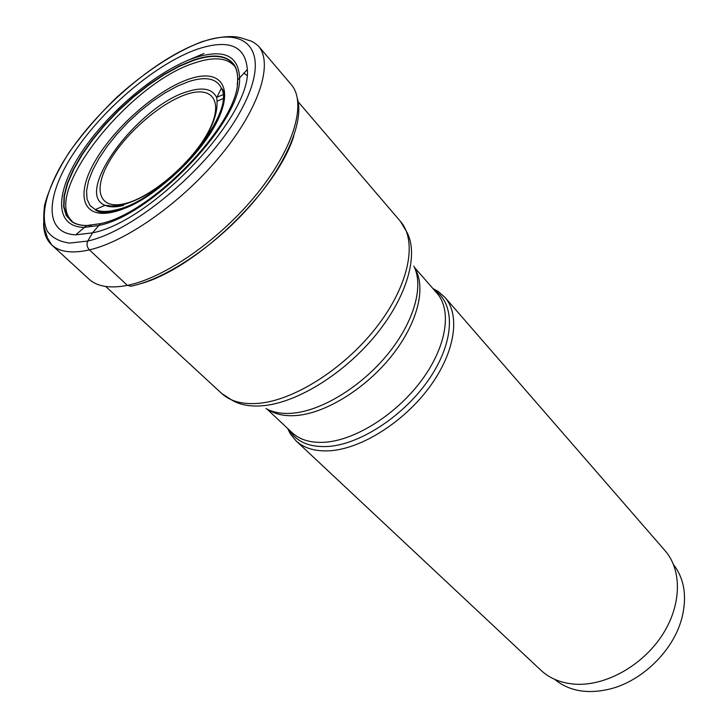 <?xml version="1.0" encoding="UTF-8"?>
<svg xmlns="http://www.w3.org/2000/svg" width="728" height="728" viewBox="0 0 728 728"><rect width="100%" height="100%" fill="white"/><g stroke="black" fill="none" stroke-linecap="round" stroke-linejoin="round"><path stroke-width="1.09" d="M71.754 221.658L66.466 215.297L63.973 206.561L64.446 195.696L67.777 183.119L73.792 169.278L82.228 154.636L92.784 139.639L105.114 124.752L118.846 110.401L133.561 97.015L148.849 84.967L164.246 74.638L179.306 66.366L193.557 60.433C213.441 53.772 226.981 55.383 234.189 65.256L234.325 65.056C227.145 55.028 213.541 53.371 193.493 60.087L179.197 66.048L164.073 74.356L148.612 84.739L133.279 96.833L118.5 110.292L104.732 124.697L92.365 139.649L81.791 154.691L73.355 169.387L67.358 183.265L64.046 195.859L63.627 206.734L66.184 215.461L71.754 221.658C75.53 224.242 80.471 225.534 86.568 225.553L100.4 223.651L92.538 232.842L87.779 241.041C86.404 244.189 86.951 247.129 89.417 249.886L127.345 285.358L130.776 286.213M234.325 65.056C236.764 68.933 237.874 73.919 237.665 80.007C239.649 121.94 152.889 213.277 100.4 223.651M197.27 49.195C156.966 63.309 104.85 107.025 75.303 150.732C45.573 194.376 43.079 233.406 75.739 234.835L92.538 232.842C152.225 221.503 251.852 115.615 247.347 69.533C245.381 45.6 228.692 38.821 197.27 49.195M293.875 135.808C276.977 190.763 195.777 268.987 140.222 283.811M432.923 288.561L438.201 291.446L444.908 297.324C460.569 314.996 455.209 352.115 429.675 386.877C404.231 421.639 362.253 448.348 330.703 450.714C315.797 451.742 304.222 448.43 295.968 440.786L290.345 433.861L287.66 428.483M295.968 440.786L540.895 670.242C549.995 678.687 561.643 683.346 575.839 684.229C605.851 685.903 642.214 665.674 661.934 635.58C681.726 605.496 682.263 570.233 665.037 550.659L444.908 297.324M554.59 679.297C569.387 691.427 588.379 694.53 611.575 688.597C642.078 680.361 671.362 652.152 680.735 621.985L681.954 617.835C687.177 596.523 684.375 578.805 673.573 564.682M223.933 98.18L216.999 101.31M105.76 211.42L104.85 213.359M223.887 94.349L216.962 97.197M101.847 211.293L100.965 213.395M235.026 66.266L233.661 65.238C225.871 57.621 213.022 56.802 195.122 62.799C130.048 82.473 41.378 193.329 71.963 220.994L71.954 221.53C76.64 224.797 83.11 226.053 91.355 225.298M233.661 65.238L234.189 65.256C237.282 70.07 238.293 76.577 237.228 84.785M194.249 57.94C223.35 48.549 238.466 55.21 239.585 77.914L239.585 77.923C242.087 120.657 152.789 214.887 98.862 225.462L84.412 227.391C53.745 227.009 55.019 191.682 82.118 151.46C109.009 111.202 157.248 70.698 194.249 57.94M201.183 42.206C248.503 24.861 271.89 52.343 241.942 108.599C212.667 164.737 135.544 230.512 87.779 241.041L69.642 243.088C59.614 241.76 52.189 237.81 47.365 231.249C39.995 216.225 46.201 190.8 62.845 162.453C93.066 112.267 154.136 58.85 201.183 42.206M258.349 45.928C254.145 42.442 250.951 40.595 248.758 40.386L240.822 37.783C231.468 35.299 218.318 36.673 201.374 41.915C174.52 52.361 144.435 72.209 116.389 97.643C98.298 115.379 82.437 133.788 68.805 152.862C56.948 171.763 48.858 189.271 44.517 205.405C43.28 217.727 43.471 226.108 45.118 230.539L47.511 237.992L51.734 244.945L89.016 279.161C97.215 286.632 109.992 288.697 127.345 285.358C165.056 277.95 220.63 239.13 257.485 193.157C294.476 147.174 306.888 102.339 291.145 84.466L258.349 45.928C273.409 62.972 259.723 107.68 221.512 154.409C183.438 201.128 126.991 241.368 89.417 249.886C72.127 253.726 59.56 252.079 51.734 244.945C46.337 239.858 43.625 232.66 43.598 223.332M130.549 286.277C164.674 279.507 213.604 247.183 249.586 206.452C285.622 165.72 304.049 122.249 297.497 98.89M106.079 286.814L221.712 393.484C230.639 401.656 243.516 404.877 260.333 403.166L260.415 403.157C296.696 399.235 346.792 366.53 378.096 325.116C409.527 283.711 417.463 240.777 400.418 221.348L298.152 101.793M400.418 221.348L406.925 232.25C418.855 254.481 407.298 296.232 376.194 334.498C345.154 372.772 298.717 401.865 264.601 405.551L264.519 405.56C251.506 406.934 240.786 405.214 232.369 400.4L221.712 393.484M265.929 408.526C273.328 412.658 282.601 414.177 293.748 413.076L293.821 413.076C323.132 410.101 362.235 385.804 388.261 353.581C414.332 321.357 424.033 285.685 413.795 266.102M415.051 268.832C426.353 287.624 417.663 323.086 392.01 355.464C366.421 387.851 327.191 412.467 297.816 415.388L297.743 415.397C285.858 416.525 276.149 414.687 268.623 409.882M434.197 290.017L434.425 290.163C455.282 303.649 454.809 340.386 430.348 377.25C406.069 414.123 361.725 443.944 328.774 446.428L328.701 446.437C309.973 447.593 296.806 442.133 289.216 430.039L292.101 432.659C300.082 440.067 311.302 443.234 325.771 442.178L325.853 442.169C356.447 439.712 397.179 413.659 421.921 379.898C446.755 346.155 452.079 310.192 436.927 293.156L414.378 267.285M290.345 433.861L289.071 429.802M185.358 61.407L203.895 53.49M114.296 211.793C146.264 204.086 195.686 161.798 215.279 124.97C235.353 88.015 221.367 67.995 189.507 78.924C157.876 89.353 115.588 126.162 95.559 160.333C75.13 194.576 82.018 220.056 114.296 211.793M188.607 81.609L177.077 86.323L164.847 93.011L152.325 101.438L139.922 111.302L128.028 122.286L117.026 134.043L107.262 146.182L99.072 158.34L92.729 170.097L88.498 181.063L86.559 190.845L87.023 199.081L89.953 205.433L95.304 209.6C100.473 211.957 107.425 212.03 116.171 209.828L116.28 209.801C163.618 200.054 237.046 114.059 221.394 88.152C216.616 78.36 205.724 76.167 188.725 81.572L188.607 81.609M187.879 91.482C202.948 86.814 212.567 88.88 216.726 97.679L221.394 88.152L221.94 88.634C239.066 112.876 161.898 202.63 114.715 211.156C106.079 213.277 99.772 212.94 95.778 210.165L95.304 209.6L105.005 205.287C73 193.075 138.502 105.278 187.806 91.51L187.879 91.482M123.614 205.414L123.542 205.433C115.807 207.38 109.628 207.334 105.005 205.287L109.946 205.806C110.893 206.397 115.925 205.842 125.034 204.131C146.683 197.324 168.459 181.882 190.354 157.803C210.228 134.334 219.019 114.296 216.726 97.679M125.389 203.494C98.862 210.383 92.629 189.708 109.373 161.343C125.762 133.06 160.961 102.502 187.023 94.176L187.087 94.149C213.331 85.458 224.361 102.466 207.862 132.66C191.764 162.754 151.77 196.997 125.462 203.476L125.389 203.494M246.974 75.457L243.844 73.018M239.585 77.923L237.665 80.007M86.568 225.553L75.739 234.835M239.585 77.914L247.347 69.533M292.101 432.659L267.094 409.154M436.927 293.156L434.425 290.163L438.201 291.446"/></g></svg>
